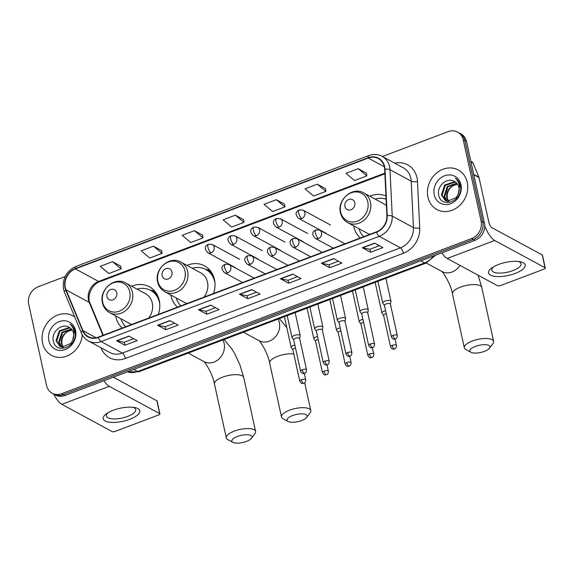 <?xml version="1.0" encoding="UTF-8"?>
<svg xmlns="http://www.w3.org/2000/svg" width="574" height="574" viewBox="0 0 574 574"><rect width="100%" height="100%" fill="white"/><g stroke="black" fill="none" stroke-linecap="round" stroke-linejoin="round"><path stroke-width="0.86" d="M353.684 225.855A24.833 21.46 -61.6 0 0 353.864 226.737A24.833 21.46 -61.6 0 0 360.307 237.966M170.865 295.043A24.833 21.46 -61.6 0 0 171.038 295.926A24.833 21.46 -61.6 0 0 177.488 307.147M213.557 293.501A24.833 21.46 -61.6 0 0 214.454 279.495A24.833 21.46 -61.6 0 0 204.574 265.87A24.833 21.46 -61.6 0 0 186.93 265.375M115.661 315.93A24.833 21.46 -61.6 0 0 115.833 316.812A24.833 21.46 -61.6 0 0 122.284 328.041M158.345 314.394A24.833 21.46 -61.6 0 0 159.249 300.389A24.833 21.46 -61.6 0 0 149.362 286.763A24.833 21.46 -61.6 0 0 131.719 286.268M385.936 195.985A24.833 21.46 -61.6 0 0 369.749 196.193M65.106 276.575L38.164 286.778A14.056 12.147 -61.6 0 0 28.7 304.256L46.566 385.513A14.056 12.147 -61.6 0 0 52.162 393.226L55.477 395.02A14.056 12.147 -61.6 0 0 64.991 395.486L474.942 240.348A14.056 12.147 -61.6 0 0 484.406 222.87L466.54 141.613A14.056 12.147 -61.6 0 0 460.951 133.9L459.293 133.003A14.056 12.147 -61.6 0 1 464.883 140.716A14.056 12.147 -61.6 0 0 459.293 133.003L457.636 132.106A14.056 12.147 -61.6 0 0 448.122 131.64L382.413 156.501M53.82 394.123A14.056 12.147 -61.6 0 0 63.334 394.589L473.285 239.451A14.056 12.147 -61.6 0 0 482.748 221.973L464.883 140.716L482.748 221.973A14.056 12.147 -61.6 0 1 473.285 239.451L63.334 394.589A14.056 12.147 -61.6 0 1 53.82 394.123M42.548 343.022A22.486 19.437 -61.6 0 0 51.495 355.363A22.486 19.437 -61.6 0 0 82.29 334.886A22.486 19.437 -61.6 0 1 51.495 355.363A22.486 19.437 -61.6 0 1 42.548 343.022A22.486 19.437 -61.6 0 1 50.512 319.467A22.486 19.437 -61.6 0 1 72.912 315.808A22.486 19.437 -61.6 0 0 50.512 319.467A22.486 19.437 -61.6 0 0 42.548 343.022M427.931 197.183A22.486 19.437 -61.6 0 0 436.879 209.524A22.486 19.437 -61.6 0 0 459.279 205.865A22.486 19.437 -61.6 0 0 467.243 182.31A22.486 19.437 -61.6 0 0 458.296 169.969A22.486 19.437 -61.6 0 0 435.896 173.628A22.486 19.437 -61.6 0 0 427.931 197.183A22.486 19.437 -61.6 0 0 436.879 209.524A22.486 19.437 -61.6 0 0 459.279 205.865A22.486 19.437 -61.6 0 0 467.243 182.31A22.486 19.437 -61.6 0 0 458.296 169.969A22.486 19.437 -61.6 0 0 435.896 173.628A22.486 19.437 -61.6 0 0 427.931 197.183M65.3 287.531A14.996 12.958 118.4 0 1 75.395 268.883L368.221 158.072A14.996 12.958 118.4 0 1 378.366 158.575A14.996 12.958 118.4 0 1 384.659 169.251L386.883 215.659A14.996 12.958 118.4 0 1 376.465 231.853L98.369 337.089A14.996 12.958 118.4 0 1 88.224 336.586A14.996 12.958 118.4 0 1 82.979 330.667L66.024 289.827A14.996 12.958 118.4 0 1 65.3 287.531M64.97 287.653A15.369 13.281 -61.6 0 0 65.709 290.014L82.67 330.846A15.369 13.281 -61.6 0 0 98.448 337.433L376.537 232.197A15.369 13.281 -61.6 0 0 387.22 215.594L384.996 169.187A15.369 13.281 -61.6 0 0 368.142 157.728L75.323 268.539A15.369 13.281 -61.6 0 0 64.97 287.653M366.47 173.205L358.255 168.684L345.971 173.334L354.567 180.545L366.851 175.895L366.463 173.133M325.515 188.703L317.3 184.182L305.016 188.832L313.612 196.043L325.896 191.393L325.508 188.631M284.561 204.201L276.345 199.68L264.062 204.33L272.657 211.541L284.941 206.891L284.553 204.129M120.748 266.192L112.526 261.672L100.242 266.322L108.838 273.533L121.121 268.883L120.734 266.121M161.703 250.695L153.48 246.174L141.197 250.824L149.792 258.035L162.076 253.385L161.689 250.623M202.651 235.197L194.435 230.676L182.152 235.326L190.747 242.537L203.031 237.887L202.644 235.125M243.606 219.698L235.39 215.178L223.107 219.828L231.702 227.039L243.986 222.389L243.598 219.627M74.706 316.927A22.486 19.437 -61.6 0 0 72.912 315.808A22.486 19.437 -61.6 0 1 74.706 316.927M52.162 393.226A14.056 12.147 -61.6 0 0 61.676 393.692L471.627 238.554A14.056 12.147 -61.6 0 0 481.091 221.076L463.225 139.819A14.056 12.147 -61.6 0 0 457.636 132.106M333.659 258.601L341.953 263.086L329.663 267.735L321.375 263.251L333.659 258.601M374.614 243.103L382.908 247.588L370.617 252.237L362.33 247.753L374.614 243.103M210.802 305.095L219.089 309.587L206.798 314.236L198.511 309.745L210.802 305.095M169.847 320.593L178.134 325.085L165.85 329.734L157.556 325.243L169.847 320.593M128.892 336.091L137.179 340.583L124.895 345.232L116.601 340.741L128.892 336.091M292.704 274.099L300.998 278.584L288.708 283.233L280.421 278.749L292.704 274.099M251.749 289.597L260.044 294.082L247.753 298.731L239.466 294.247L251.749 289.597M247.753 298.731L247.1 295.754M256.528 292.18L247.064 295.761L239.745 294.347A3.745 1.335 -110.7 0 1 239.466 294.247M288.708 283.233L288.055 280.256M297.483 276.682L288.019 280.263L280.7 278.849A3.745 1.335 -110.7 0 1 280.421 278.749M124.895 345.232L124.235 342.248M133.663 338.674L124.199 342.255L116.881 340.841A3.745 1.335 -110.7 0 1 116.601 340.741M165.85 329.734L165.19 326.75M174.618 323.176L165.154 326.757L157.836 325.343A3.745 1.335 -110.7 0 1 157.556 325.243M206.798 314.236L206.145 311.252M215.573 307.678L206.109 311.259L198.791 309.845A3.745 1.335 -110.7 0 1 198.511 309.745M370.617 252.237L369.965 249.252M379.392 245.686L369.929 249.267L362.603 247.853A3.745 1.335 -110.7 0 1 362.33 247.753M329.663 267.735L329.01 264.757M338.438 261.184L328.974 264.765L321.648 263.351A3.745 1.335 -110.7 0 1 321.375 263.251M235.39 215.178L243.986 222.389M194.435 230.676L203.031 237.887M153.48 246.174L162.076 253.385M112.526 261.672L121.121 268.883M276.345 199.68L284.941 206.891M317.3 184.182L325.896 191.393M358.255 168.684L366.851 175.895M62.875 347.248L61.31 343.611C60.93 336.457 64.31 332.023 71.449 330.301A10.59 9.148 -61.6 0 0 61.834 341.458L61.963 343.969L63.291 347.263M61.318 346.961L58.677 342.19L61.899 332.303L71.377 328.995M61.691 347.062L59.33 342.542L62.559 332.662L71.635 329.282M68.737 327.108C61.483 322.925 51.459 332.073 53.224 340.332C55.169 355.485 78.15 346.969 75.065 332.102L74.921 331.37C74.19 328.213 72.568 325.81 70.057 324.159C72.381 326.312 73.766 329.024 74.218 332.303L72.733 340.231A10.59 9.148 -61.6 0 0 73.537 333.207A10.59 9.148 -61.6 0 0 69.318 327.395A10.59 9.148 -61.6 0 0 68.737 327.108L69.332 327.402M72.733 340.231L70.889 343.403L62.071 347.141L59.926 346.387L56.044 340.762L59.265 330.875L68.966 327.611L70.258 327.991M60.256 346.56L56.704 341.121L59.926 331.234L69.619 327.969L70.552 328.22M48.855 340.633A15.276 13.202 -61.6 0 0 65.271 349.523A15.276 13.202 -61.6 0 0 75.56 330.531A15.276 13.202 -61.6 0 0 59.144 321.641A15.276 13.202 -61.6 0 0 48.855 340.633M129.789 419.278A18.741 6.666 -12.4 0 1 107.446 421.847A18.741 6.666 -12.4 0 1 106.793 413.524A18.741 6.666 -12.4 0 1 113.214 410.295A18.741 6.666 -12.4 0 1 134.323 407.468A18.741 6.666 -12.4 0 1 129.789 419.278M108.221 412.62A14.996 5.331 167.6 0 0 106.427 416.035A14.996 5.331 167.6 0 0 127.701 416.401A14.996 5.331 167.6 0 0 135.708 409.592A14.996 5.331 167.6 0 0 132.644 407.253M53.784 394.101A18.741 6.666 69.3 0 0 61.813 404.318L112.174 431.591A2.346 0.832 167.6 0 0 115.252 431.375L158.668 414.945A2.346 0.832 167.6 0 0 159.916 413.883A2.346 0.832 167.6 0 0 159.68 413.61L156.86 400.781L113.315 377.197M103.937 380.749A18.741 6.666 69.3 0 0 109.318 386.338L159.68 413.61M156.86 400.781A2.346 0.832 -12.4 0 1 157.097 401.054L159.916 413.883M246.454 441.42A10.31 3.666 167.6 0 0 251.505 438.271A10.31 3.666 167.6 0 0 248.456 434.855A10.31 3.666 167.6 0 0 237.335 436.484A10.31 3.666 167.6 0 0 232.886 442.36A10.31 3.666 167.6 0 0 246.454 441.42M232.886 442.36L227.849 439.634A14.996 5.331 -12.4 0 1 226.307 437.897A14.996 5.331 -12.4 0 1 234.321 431.088A14.996 5.331 -12.4 0 1 255.595 431.454A14.996 5.331 -12.4 0 1 254.928 433.679L251.505 438.271M116.759 292.826A5.625 4.857 -61.6 0 0 110.71 289.554A5.625 4.857 -61.6 0 0 106.929 296.543A5.625 4.857 -61.6 0 0 112.97 299.815A5.625 4.857 -61.6 0 0 116.759 292.826M148.766 318.018A16.868 14.58 -61.6 0 0 152.282 303.022A16.868 14.58 -61.6 0 0 145.574 293.766L125.706 283.011C114.635 276.202 98.872 289.848 102.452 302.878C103.492 307.284 105.889 310.548 109.641 312.672A16.868 14.58 -61.6 0 0 126.445 309.931A16.868 14.58 -61.6 0 0 132.415 292.266A16.868 14.58 -61.6 0 0 125.706 283.011M159.766 304.177A22.257 19.236 -61.6 0 0 159.479 302.584A22.257 19.236 -61.6 0 0 150.625 290.379A22.257 19.236 -61.6 0 0 137.028 289.138M158.776 298.588A22.257 19.236 -61.6 0 0 151.457 290.824L150.625 290.379M120.963 318.807A22.257 19.236 -61.6 0 0 125.684 326.75M109.641 312.672L129.509 323.435A16.868 14.58 -61.6 0 0 131.862 324.418M301.659 420.534A10.31 3.666 167.6 0 0 306.71 417.377A10.31 3.666 167.6 0 0 303.66 413.962A10.31 3.666 167.6 0 0 292.539 415.59A10.31 3.666 167.6 0 0 288.091 421.474A10.31 3.666 167.6 0 0 301.659 420.534M288.091 421.474L283.054 418.747A14.996 5.331 -12.4 0 1 281.518 417.004A14.996 5.331 -12.4 0 1 289.526 410.195A14.996 5.331 -12.4 0 1 310.799 410.568A14.996 5.331 -12.4 0 1 310.139 412.792L306.71 417.377M171.963 271.933A5.625 4.857 -61.6 0 0 165.922 268.661A5.625 4.857 -61.6 0 0 162.133 275.656A5.625 4.857 -61.6 0 0 168.175 278.928A5.625 4.857 -61.6 0 0 171.963 271.933M203.971 297.124A16.868 14.58 -61.6 0 0 207.494 282.128A16.868 14.58 -61.6 0 0 200.778 272.88L180.91 262.117C169.847 255.308 154.076 268.955 157.656 281.985C158.697 286.397 161.093 289.662 164.853 291.786A16.868 14.58 -61.6 0 0 181.649 289.038A16.868 14.58 -61.6 0 0 187.626 271.373A16.868 14.58 -61.6 0 0 180.91 262.117M214.977 283.283A22.257 19.236 -61.6 0 0 214.69 281.698A22.257 19.236 -61.6 0 0 205.829 269.486A22.257 19.236 -61.6 0 0 192.233 268.252M213.98 277.694A22.257 19.236 -61.6 0 0 206.662 269.938L205.829 269.486A22.465 19.416 -61.6 0 1 212.237 273.554M176.168 297.913A22.257 19.236 -61.6 0 0 180.889 305.863M164.853 291.786L184.713 302.541A16.868 14.58 -61.6 0 0 187.067 303.524M484.478 351.345A10.31 3.666 167.6 0 0 489.529 348.196A10.31 3.666 167.6 0 0 486.479 344.78A10.31 3.666 167.6 0 0 475.358 346.409A10.31 3.666 167.6 0 0 470.91 352.285A10.31 3.666 167.6 0 0 484.478 351.345M470.91 352.285L465.873 349.559A14.996 5.331 -12.4 0 1 464.337 347.822A14.996 5.331 -12.4 0 1 472.352 341.006A14.996 5.331 -12.4 0 1 493.626 341.379A14.996 5.331 -12.4 0 1 492.958 343.604L489.529 348.196M354.782 202.751A5.625 4.857 -61.6 0 0 348.741 199.479A5.625 4.857 -61.6 0 0 344.952 206.468A5.625 4.857 -61.6 0 0 351.001 209.74A5.625 4.857 -61.6 0 0 354.782 202.751M386.41 205.757A16.868 14.58 -61.6 0 0 383.597 203.691L363.737 192.936C352.666 186.127 336.895 199.774 340.475 212.803C341.516 217.209 343.912 220.473 347.672 222.597A16.868 14.58 -61.6 0 0 364.468 219.856A16.868 14.58 -61.6 0 0 370.445 202.192A16.868 14.58 -61.6 0 0 363.737 192.936M386.094 199.185A22.257 19.236 -61.6 0 0 375.052 199.063M358.987 228.732A22.257 19.236 -61.6 0 0 363.715 236.675M347.672 222.597L367.532 233.36A16.868 14.58 -61.6 0 0 369.893 234.336M294.849 345.06A4.219 1.5 167.6 0 0 293.407 345.498A4.219 1.5 167.6 0 0 291.154 347.413A4.219 1.5 167.6 0 0 291.255 347.629L292.884 349.81M295.502 348.038A3.042 1.083 167.6 0 0 294.491 348.339A3.042 1.083 167.6 0 0 292.862 349.724L299.764 381.114C301.953 384.881 302.835 383.152 303.818 383.31A3.042 1.083 69.3 0 1 303.352 383.245A3.042 1.083 -110.7 0 1 301.393 379.73A3.042 1.083 167.6 0 0 299.764 381.114M317.537 336.479A4.219 1.5 167.6 0 0 316.095 336.909A4.219 1.5 167.6 0 0 313.842 338.825A4.219 1.5 167.6 0 0 313.942 339.047L315.571 341.221M318.19 339.449A3.042 1.083 167.6 0 0 317.178 339.758A3.042 1.083 167.6 0 0 315.549 341.143L322.452 372.533C324.64 376.293 325.53 374.571 326.506 374.722A3.042 1.083 69.3 0 1 326.039 374.657A3.042 1.083 -110.7 0 1 324.08 371.148A3.042 1.083 167.6 0 0 322.452 372.533M340.224 327.89A4.219 1.5 167.6 0 0 338.782 328.321A4.219 1.5 167.6 0 0 336.529 330.237A4.219 1.5 167.6 0 0 336.637 330.459L338.258 332.64M340.884 330.861A3.042 1.083 167.6 0 0 339.865 331.169A3.042 1.083 167.6 0 0 338.237 332.554L345.139 363.945C347.327 367.712 348.217 365.982 349.193 366.14A3.042 1.083 69.3 0 1 348.727 366.069A3.042 1.083 -110.7 0 1 346.768 362.56A3.042 1.083 167.6 0 0 345.139 363.945M362.919 319.302A4.219 1.5 167.6 0 0 361.469 319.74A4.219 1.5 167.6 0 0 359.216 321.655A4.219 1.5 167.6 0 0 359.324 321.871L360.946 324.052M363.572 322.279A3.042 1.083 167.6 0 0 362.553 322.581A3.042 1.083 167.6 0 0 360.931 323.966L367.826 355.356C370.015 359.123 370.904 357.394 371.88 357.552A3.042 1.083 69.3 0 1 371.414 357.487A3.042 1.083 -110.7 0 1 369.455 353.971A3.042 1.083 167.6 0 0 367.826 355.356M385.606 310.721A4.219 1.5 167.6 0 0 384.164 311.151A4.219 1.5 167.6 0 0 381.911 313.067A4.219 1.5 167.6 0 0 382.011 313.289L383.633 315.463M386.259 313.691A3.042 1.083 167.6 0 0 385.247 314A3.042 1.083 167.6 0 0 383.619 315.384L390.521 346.775C392.709 350.535 393.592 348.813 394.568 348.963A3.042 1.083 69.3 0 1 394.101 348.899A3.042 1.083 -110.7 0 1 392.142 345.39A3.042 1.083 167.6 0 0 390.521 346.775M299.642 338.509L300.202 335.847A4.219 1.5 167.6 0 0 300.209 335.603A4.219 1.5 167.6 0 0 299.772 335.116A4.219 1.5 167.6 0 0 294.971 335.252A4.219 1.5 167.6 0 0 291.972 337.419A4.219 1.5 167.6 0 0 292.073 337.634L293.694 339.815M299.628 338.603A3.042 1.083 167.6 0 0 299.628 338.423A3.042 1.083 167.6 0 0 299.312 338.072A3.042 1.083 167.6 0 0 295.309 338.344A3.042 1.083 167.6 0 0 293.68 339.729L300.582 371.12C302.771 374.887 303.653 373.157 304.629 373.315A3.042 1.083 69.3 0 1 304.163 373.251A3.042 1.083 -110.7 0 1 302.204 369.742A3.042 1.083 167.6 0 0 300.582 371.12M322.337 329.921L322.897 327.266A4.219 1.5 167.6 0 0 322.897 327.022A4.219 1.5 167.6 0 0 322.466 326.527A4.219 1.5 167.6 0 0 317.659 326.663A4.219 1.5 167.6 0 0 314.66 328.83A4.219 1.5 167.6 0 0 314.76 329.053L316.382 331.227M322.315 330.014A3.042 1.083 167.6 0 0 322.315 329.835A3.042 1.083 167.6 0 0 322 329.483A3.042 1.083 167.6 0 0 317.996 329.763A3.042 1.083 167.6 0 0 316.367 331.148L323.27 362.538C325.458 366.298 326.341 364.576 327.324 364.734A3.042 1.083 69.3 0 1 326.857 364.662A3.042 1.083 -110.7 0 1 324.898 361.154A3.042 1.083 167.6 0 0 323.27 362.538M345.024 321.332L345.584 318.678A4.219 1.5 167.6 0 0 345.584 318.434A4.219 1.5 167.6 0 0 345.153 317.946A4.219 1.5 167.6 0 0 340.353 318.075A4.219 1.5 167.6 0 0 337.347 320.242A4.219 1.5 167.6 0 0 337.447 320.464L339.076 322.645M345.003 321.426A3.042 1.083 167.6 0 0 345.003 321.253A3.042 1.083 167.6 0 0 344.694 320.895A3.042 1.083 167.6 0 0 340.683 321.175A3.042 1.083 167.6 0 0 339.055 322.559L345.957 353.95C348.145 357.717 349.035 355.988 350.011 356.145A3.042 1.083 69.3 0 1 349.544 356.074A3.042 1.083 -110.7 0 1 347.586 352.565A3.042 1.083 167.6 0 0 345.957 353.95M367.712 312.751L368.271 310.089A4.219 1.5 167.6 0 0 368.271 309.845A4.219 1.5 167.6 0 0 367.841 309.357A4.219 1.5 167.6 0 0 363.041 309.494A4.219 1.5 167.6 0 0 360.034 311.66A4.219 1.5 167.6 0 0 360.142 311.883L361.764 314.057M367.69 312.844A3.042 1.083 167.6 0 0 367.69 312.665A3.042 1.083 167.6 0 0 367.382 312.313A3.042 1.083 167.6 0 0 363.371 312.586A3.042 1.083 167.6 0 0 361.742 313.971L368.644 345.361C370.833 349.128 371.722 347.399 372.698 347.557A3.042 1.083 69.3 0 1 372.232 347.492A3.042 1.083 -110.7 0 1 370.273 343.984A3.042 1.083 167.6 0 0 368.644 345.361M390.399 304.163L390.959 301.508A4.219 1.5 167.6 0 0 390.959 301.264A4.219 1.5 167.6 0 0 390.528 300.769A4.219 1.5 167.6 0 0 385.728 300.905A4.219 1.5 167.6 0 0 382.722 303.072A4.219 1.5 167.6 0 0 382.829 303.294L384.451 305.468M390.377 304.256A3.042 1.083 167.6 0 0 390.385 304.077A3.042 1.083 167.6 0 0 390.069 303.725A3.042 1.083 167.6 0 0 386.058 304.005A3.042 1.083 167.6 0 0 384.429 305.39L391.332 336.78C393.52 340.547 394.41 338.818 395.386 338.976A3.042 1.083 69.3 0 1 394.919 338.904A3.042 1.083 -110.7 0 1 392.96 335.395A3.042 1.083 167.6 0 0 391.332 336.78M515.172 273.439A18.741 6.666 -12.4 0 1 492.822 276.008A18.741 6.666 -12.4 0 1 492.176 267.685A18.741 6.666 -12.4 0 1 498.591 264.463A18.741 6.666 -12.4 0 1 519.7 261.629A18.741 6.666 -12.4 0 1 515.172 273.439M493.604 266.781A14.996 5.331 167.6 0 0 491.803 270.196A14.996 5.331 167.6 0 0 513.077 270.562A14.996 5.331 167.6 0 0 521.092 263.753A14.996 5.331 167.6 0 0 518.028 261.414M441.808 252.89A18.741 6.666 69.3 0 0 447.189 258.479L497.55 285.752A2.346 0.832 167.6 0 0 500.636 285.536L544.052 269.106A2.346 0.832 167.6 0 0 545.3 268.044A2.346 0.832 167.6 0 0 545.063 267.771L542.236 254.942L491.882 227.67A4.685 1.665 -110.7 0 1 488.869 222.274L479.032 177.553L473.823 174.733M484.729 225.819A18.741 6.666 69.3 0 0 494.702 240.499L545.063 267.771M542.236 254.942A2.346 0.832 -12.4 0 1 542.48 255.215L545.3 268.044M470.881 161.366L472.208 162.083A2.346 2.023 118.4 0 1 473.026 163.009L478.924 177.194A2.346 2.023 118.4 0 1 479.032 177.553M448.251 201.409L446.687 197.772C446.307 190.618 449.686 186.184 456.825 184.462A10.59 9.148 -61.6 0 0 447.211 195.619L447.347 198.13L448.667 201.424M446.701 201.122L444.054 196.351L447.282 186.464L456.761 183.156M447.074 201.223L444.714 196.703L447.942 186.823L457.019 183.45M454.12 181.269C446.859 177.093 436.843 186.234 438.608 194.493C440.552 209.654 463.534 201.13 460.441 186.263L460.305 185.531C459.573 182.374 457.952 179.971 455.44 178.32C457.758 180.473 459.143 183.185 459.595 186.464L458.117 194.392A10.59 9.148 -61.6 0 0 458.913 187.368A10.59 9.148 -61.6 0 0 454.701 181.556A10.59 9.148 -61.6 0 0 454.12 181.269L454.716 181.563M458.117 194.392L456.273 197.564L447.455 201.302L445.302 200.548L441.42 194.923L444.649 185.036L454.343 181.771L455.641 182.152M445.639 200.721L442.08 195.282L445.309 185.395L455.003 182.13L455.935 182.381M434.238 194.801A15.276 13.202 -61.6 0 0 450.655 203.691A15.276 13.202 -61.6 0 0 460.936 184.692A15.276 13.202 -61.6 0 0 444.52 175.802A15.276 13.202 -61.6 0 0 434.238 194.801M64.991 395.486L61.676 393.692M466.54 141.613L463.225 139.819M484.406 222.87L481.091 221.076M474.942 240.348L471.627 238.554M127.363 371.887A18.741 16.194 -61.6 0 0 137.631 371.478L133.842 369.434M435.523 255.265L426.051 263.086L139.066 371.694A9.371 3.336 -110.7 0 1 137.631 371.478L424.616 262.878L420.828 260.826M426.051 263.086A9.371 3.336 -110.7 0 1 424.616 262.878A18.741 16.194 -61.6 0 0 433.47 256.047M75.395 268.883L98.606 281.454A14.996 12.958 -61.6 0 0 88.511 300.094A14.996 12.958 -61.6 0 0 89.235 302.398L102.925 335.367M394.754 163.181A23.426 20.248 118.4 0 1 416.989 177.696A23.426 20.248 118.4 0 1 417.492 181.528L419.723 227.943A23.426 20.248 118.4 0 1 403.436 253.242L125.347 358.477A23.426 20.248 118.4 0 1 101.297 348.44L101.024 347.779M384.996 169.187A4.685 1.349 -2.7 0 1 390.004 169.696L411.228 181.19A18.741 16.194 -61.6 0 0 410.819 178.127A18.741 16.194 -61.6 0 0 403.364 167.845L382.141 156.35A18.741 16.194 118.4 0 1 390.004 169.696L392.229 216.111A18.741 16.194 118.4 0 1 379.206 236.352L101.11 341.587A4.685 1.665 -110.7 0 1 98.448 337.433M368.142 157.728A4.685 1.665 -110.7 0 1 368.738 155.619L75.912 266.436C66.319 271.093 62.186 278.713 63.535 289.303L64.46 292.252A4.685 1.93 -22.6 0 1 65.709 290.014M376.537 232.197A4.685 1.665 69.3 0 0 379.206 236.352L400.43 247.839A18.741 16.194 -61.6 0 0 413.452 227.598L411.228 181.19A4.685 1.349 177.3 0 0 417.492 181.528M387.22 215.594A4.685 1.349 -2.7 0 1 392.229 216.111L413.452 227.598A4.685 1.349 177.3 0 0 419.723 227.943M64.46 292.252L81.415 333.085A4.685 1.93 -22.6 0 1 82.67 330.846M125.347 358.477A4.685 1.665 -110.7 0 0 122.334 353.082L101.11 341.587A18.741 16.194 118.4 0 1 88.425 340.963L109.648 352.45A18.741 16.194 -61.6 0 0 122.334 353.082L400.43 247.839A4.685 1.665 -110.7 0 1 403.436 253.242M75.912 266.436A4.685 1.665 69.3 0 0 75.323 268.539M101.297 348.44A4.685 1.93 157.4 0 0 101.734 348.167M368.221 158.072L384.336 166.797M384.845 173.133L98.606 281.454A8.431 2.999 -110.7 0 0 99.898 281.64C91.962 284.03 86.559 296.514 90.053 303.251A8.431 3.473 157.4 0 0 89.235 302.398L66.024 289.827M82.979 330.667L96.052 337.742M251.979 289.719L239.745 294.347M211.024 305.217L198.791 309.845M170.069 320.715L157.836 325.343M129.114 336.213L116.881 340.841M292.934 274.221L280.7 278.849M333.889 258.723L321.648 263.351M374.844 243.225L362.603 247.853M109.318 386.338L61.813 404.318M224.097 339.514L232.276 349.53L234.838 353.864L240.04 365.193L243.749 377.57A14.996 5.331 167.6 0 0 222.475 377.197A14.996 5.331 167.6 0 0 214.461 384.006C212.839 373.523 203.533 359.912 203.569 361.383M222.863 339.98A14.996 12.958 118.4 0 1 224.133 343.439A14.996 12.958 118.4 0 1 214.037 362.079A14.996 12.958 118.4 0 1 203.892 361.577L188.215 353.089M129.753 291.922A15.498 13.389 -61.6 0 0 113.1 282.903A15.498 13.389 -61.6 0 0 102.667 302.175A15.498 13.389 -61.6 0 0 119.32 311.194A15.498 13.389 -61.6 0 0 129.753 291.922M157.025 294.448A22.465 19.416 -61.6 0 0 150.603 290.365M293.788 353.928A14.996 5.331 167.6 0 0 277.68 356.303A14.996 5.331 167.6 0 0 269.672 363.12C268.044 352.63 258.738 339.026 258.774 340.49M278.074 319.087A14.996 12.958 118.4 0 1 279.344 322.545A14.996 12.958 118.4 0 1 269.242 341.193A14.996 12.958 118.4 0 1 259.096 340.691L243.419 332.202M184.957 271.036A15.498 13.389 -61.6 0 0 168.304 262.017A15.498 13.389 -61.6 0 0 157.872 281.282A15.498 13.389 -61.6 0 0 174.525 290.3A15.498 13.389 -61.6 0 0 184.957 271.036M478.106 275.219L481.773 287.495A14.996 5.331 167.6 0 0 460.499 287.122A14.996 5.331 167.6 0 0 452.491 293.931C450.863 283.448 441.557 269.837 441.593 271.308M459.932 265.382A14.996 12.958 118.4 0 1 452.068 272.004A14.996 12.958 118.4 0 1 441.915 271.502L426.238 263.014M367.783 201.847A15.498 13.389 -61.6 0 0 351.123 192.828A15.498 13.389 -61.6 0 0 340.691 212.1A15.498 13.389 -61.6 0 0 357.344 221.119A15.498 13.389 -61.6 0 0 367.783 201.847M235.189 267.534L207.831 252.718C202.565 247.222 206.963 245.141 208.405 244.215A4.685 1.665 69.3 0 0 207.996 247.48A4.685 1.665 -110.7 0 0 211.002 252.876A4.685 4.047 -61.6 0 0 214.159 247.05A4.685 4.047 -61.6 0 0 212.294 244.481L239.652 259.29M207.831 252.718A4.685 4.047 -61.6 0 0 211.002 252.876M304.306 373.416L305.712 379.809A3.042 1.083 167.6 0 0 301.393 379.73M257.877 258.946L230.526 244.129C225.252 238.633 229.65 236.56 231.092 235.634A4.685 1.665 69.3 0 0 230.683 238.892A4.685 1.665 -110.7 0 0 233.697 244.287A4.685 4.047 -61.6 0 0 236.847 238.461A4.685 4.047 -61.6 0 0 234.988 235.892L262.34 250.709M230.526 244.129A4.685 4.047 -61.6 0 0 233.697 244.287M326.993 364.834L328.4 371.22A3.042 1.083 167.6 0 0 324.08 371.148M280.571 250.357L253.213 235.548C247.939 230.052 252.345 227.971 253.787 227.046A4.685 1.665 69.3 0 0 253.371 230.303A4.685 1.665 -110.7 0 0 256.384 235.706A4.685 4.047 -61.6 0 0 259.541 229.88A4.685 4.047 -61.6 0 0 257.676 227.304L285.027 242.12M253.213 235.548A4.685 4.047 -61.6 0 0 256.384 235.706M349.688 356.246L351.087 362.639A3.042 1.083 167.6 0 0 346.768 362.56M303.259 241.776L275.9 226.96C270.627 221.464 275.032 219.383 276.474 218.457A4.685 1.665 69.3 0 0 276.058 221.722A4.685 1.665 -110.7 0 0 279.072 227.117A4.685 4.047 -61.6 0 0 282.229 221.291A4.685 4.047 -61.6 0 0 280.363 218.723L307.721 233.532M275.9 226.96A4.685 4.047 -61.6 0 0 279.072 227.117M372.375 347.665L373.782 354.05A3.042 1.083 167.6 0 0 369.455 353.971M325.946 233.188L298.588 218.378C293.321 212.875 297.719 210.802 299.162 209.876A4.685 1.665 69.3 0 0 298.745 213.133A4.685 1.665 -110.7 0 0 301.759 218.529A4.685 4.047 -61.6 0 0 304.916 212.703A4.685 4.047 -61.6 0 0 303.05 210.134L330.409 224.951M298.588 218.378A4.685 4.047 -61.6 0 0 301.759 218.529M395.063 339.076L396.469 345.462A3.042 1.083 167.6 0 0 392.142 345.39M242.601 282.508L224.52 272.715C219.246 267.219 223.652 265.145 225.094 264.212A4.685 1.665 69.3 0 0 224.678 267.477A4.685 1.665 -110.7 0 0 227.691 272.872A4.685 4.047 -61.6 0 0 230.848 267.046A4.685 4.047 -61.6 0 0 228.983 264.478L254.182 278.125M224.52 272.715A4.685 4.047 -61.6 0 0 227.691 272.872M299.628 338.423L306.53 369.814A3.042 1.083 167.6 0 0 302.204 369.742M265.288 273.92L247.207 264.133C241.941 258.63 246.339 256.556 247.781 255.631A4.685 1.665 69.3 0 0 247.365 258.888A4.685 1.665 -110.7 0 0 250.379 264.291A4.685 4.047 -61.6 0 0 253.536 258.465A4.685 4.047 -61.6 0 0 251.67 255.889L276.876 269.536M247.207 264.133A4.685 4.047 -61.6 0 0 250.379 264.291M322.315 329.835L329.218 361.225A3.042 1.083 167.6 0 0 324.898 361.154M287.976 265.339L269.895 255.545C264.628 250.049 269.027 247.968 270.469 247.042A4.685 1.665 69.3 0 0 270.053 250.3A4.685 1.665 -110.7 0 0 273.066 255.703A4.685 4.047 -61.6 0 0 276.223 249.877A4.685 4.047 -61.6 0 0 274.358 247.308L299.563 260.955M269.895 255.545A4.685 4.047 -61.6 0 0 273.066 255.703M345.003 321.253L351.905 352.644A3.042 1.083 167.6 0 0 347.586 352.565M310.67 256.75L292.589 246.956C287.316 241.46 291.714 239.387 293.156 238.461A4.685 1.665 69.3 0 0 292.747 241.719A4.685 1.665 -110.7 0 0 295.754 247.114A4.685 4.047 -61.6 0 0 298.911 241.288A4.685 4.047 -61.6 0 0 297.045 238.719L322.251 252.366M292.589 246.956A4.685 4.047 -61.6 0 0 295.754 247.114M367.69 312.665L374.592 344.056A3.042 1.083 167.6 0 0 370.273 343.984M333.358 248.162L315.277 238.375C310.003 232.879 314.401 230.798 315.851 229.873A4.685 1.665 69.3 0 0 315.435 233.13A4.685 1.665 -110.7 0 0 318.448 238.533A4.685 4.047 -61.6 0 0 321.598 232.707A4.685 4.047 -61.6 0 0 319.74 230.131L344.938 243.778M315.277 238.375A4.685 4.047 -61.6 0 0 318.448 238.533M390.385 304.077L397.287 335.467A3.042 1.083 167.6 0 0 392.96 335.395M494.702 240.499L447.189 258.479M473.751 174.396L478.924 177.194M473.026 163.009L471.003 161.911M139.066 371.694L127.313 371.902M81.415 333.085C82.893 336.565 85.232 339.191 88.425 340.963M382.141 156.35C377.914 154.162 373.444 153.918 368.738 155.619M90.053 303.251L103.327 335.216M384.874 173.8L99.898 281.64M243.749 377.57L255.595 431.454M214.461 384.006L226.307 437.897M150.115 290.114L154.686 291.068M304.694 382.793L310.799 410.568M269.672 363.12L281.518 417.004M279.308 318.62L286.792 327.589M205.32 269.22L209.89 270.175M481.773 287.495L493.626 341.379M452.491 293.931L464.337 347.822M208.405 244.215L212.294 244.481M284.403 316.69L291.154 347.413M305.712 379.809C305.433 383.662 303.947 382.951 303.818 383.31M231.092 235.634L234.988 235.892M307.09 308.109L313.842 338.825M328.4 371.22C328.12 375.073 326.635 374.37 326.506 374.722M253.787 227.046L257.676 227.304M329.777 299.52L336.529 330.237M351.087 362.639C350.807 366.485 349.322 365.781 349.193 366.14M276.474 218.457L280.363 218.723M352.465 290.932L359.216 321.655M373.782 354.05C373.502 357.903 372.009 357.193 371.88 357.552M299.162 209.876L303.05 210.134M375.152 282.351L381.911 313.067M396.469 345.462C396.189 349.315 394.704 348.612 394.568 348.963M287.179 315.643L291.972 337.419M295.151 312.622L300.209 335.603M306.53 369.814C306.251 373.667 304.765 372.957 304.629 373.315M225.094 264.212L228.983 264.478M309.874 307.054L314.66 328.83M317.845 304.041L322.897 327.022M329.218 361.225C328.938 365.078 327.453 364.375 327.324 364.734M247.781 255.631L251.67 255.889M332.561 298.466L337.347 320.242M340.533 295.452L345.584 318.434M351.905 352.644C351.625 356.497 350.14 355.787 350.011 356.145M270.469 247.042L274.358 247.308M355.249 289.884L360.034 311.66M363.22 286.864L368.271 309.845M374.592 344.056C374.313 347.909 372.827 347.198 372.698 347.557M293.156 238.461L297.045 238.719M377.936 281.296L382.722 303.072M385.907 278.282L390.959 301.264M397.287 335.467C397.007 339.32 395.515 338.617 395.386 338.976M315.851 229.873L319.74 230.131"/></g></svg>
